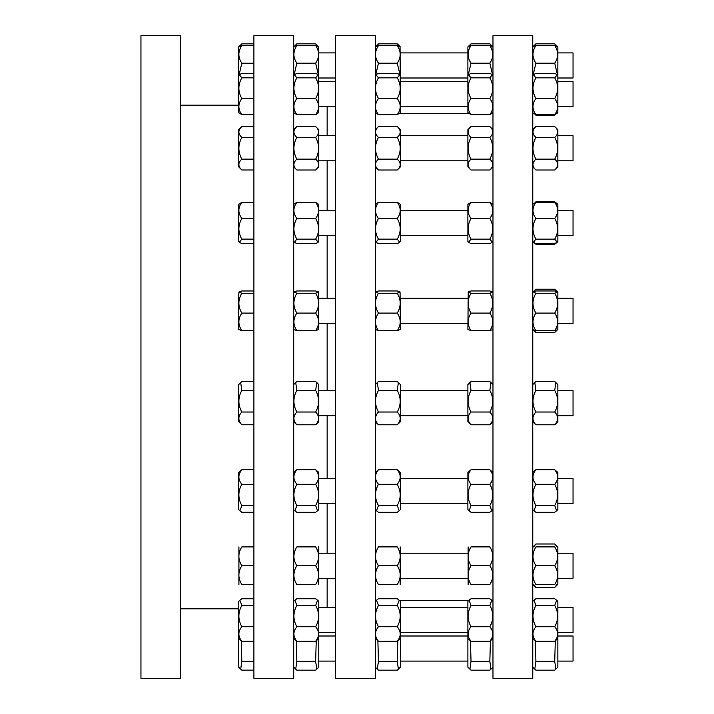 <?xml version="1.0" encoding="UTF-8"?>
<svg xmlns="http://www.w3.org/2000/svg" width="714" height="714" viewBox="0 0 714 714"><rect width="100%" height="100%" fill="white"/><g stroke="black" fill="none" stroke-linecap="round" stroke-linejoin="round"><path stroke-width="1.07" d="M534.34 330.296L535.911 332.438L533.108 329.752L535.911 330.68L554.724 330.68C558.643 324.816 558.643 318.953 554.724 313.098C558.643 306.476 558.643 299.862 554.724 293.24L557.527 291.901L554.724 290.973L535.911 290.973L533.108 291.901L535.911 293.24C531.992 299.862 531.992 306.476 535.911 313.098C531.992 318.953 531.992 324.816 535.911 330.68M556.974 291.58L554.724 289.206L535.911 289.206L533.67 291.58M555.849 290.223L557.857 292.222L557.857 329.422L554.724 332.438L556.295 330.296M533.67 242.448L535.911 244.25L554.724 244.25L556.974 242.448M532.778 204.391L535.304 202.589M555.331 202.589L554.724 201.732L557.215 203.749L554.724 202.321C558.643 207.703 558.643 213.093 554.724 218.475C558.643 225.365 558.643 232.255 554.724 239.145L557.215 242.233L556.661 242.778M535.304 114.401L533.42 113.24L535.911 114.668L554.724 114.668C558.643 109.278 558.643 103.896 554.724 98.514C558.643 91.624 558.643 84.734 554.724 77.844L557.215 74.756L554.724 73.328L535.911 73.328L533.42 74.756L535.911 77.844C531.992 84.734 531.992 91.624 535.911 98.514C531.992 103.896 531.992 109.278 535.911 114.668M557.518 75.05L554.724 63.18C558.643 57.325 558.643 51.462 554.724 45.598L557.857 46.856L557.857 112.589L555.331 114.401M491.411 45.982L489.84 43.84L492.642 46.535L489.84 45.598L471.026 45.598C467.108 51.462 467.108 57.325 471.026 63.18L468.232 75.05M317.23 45.982L315.65 43.84L318.462 46.535L315.65 45.598C319.577 51.462 319.577 57.325 315.65 63.18L318.444 75.05M375.314 46.856L378.456 43.84L376.876 45.982M532.778 46.856L535.911 43.84L534.34 45.982M492.972 112.589L489.84 114.668C493.758 109.278 493.758 103.896 489.84 98.514C493.758 91.624 493.758 84.734 489.84 77.844L492.33 74.756L489.84 73.328L471.026 73.328L468.536 74.756L471.026 77.844C467.108 84.734 467.108 91.624 471.026 98.514C467.108 103.896 467.108 109.278 471.026 114.668L467.893 112.589L467.893 46.856L471.026 43.84L469.455 45.982M293.713 46.856L296.846 43.84L295.275 45.982M398.831 45.982L397.261 43.84L400.063 46.535L397.261 45.598C401.179 51.462 401.179 57.325 397.261 63.18L400.054 75.05M556.295 45.982L554.724 43.84L557.527 46.535M492.624 75.05L489.84 63.18C493.758 57.325 493.758 51.462 489.84 45.598M318.462 46.535L318.792 112.589L315.65 114.668C319.577 109.278 319.577 103.896 315.65 98.514C319.577 91.624 319.577 84.734 315.65 77.844L318.149 74.756L315.65 73.328L296.846 73.328L294.355 74.756L296.846 77.844C292.927 84.734 292.927 91.624 296.846 98.514C292.927 103.896 292.927 109.278 296.846 114.668L293.713 112.589M375.644 46.535L378.456 45.598C374.529 51.462 374.529 57.325 378.456 63.18L375.662 75.05M533.108 46.535L535.911 45.598C531.992 51.462 531.992 57.325 535.911 63.18L533.126 75.05M468.223 46.535L471.026 45.598M294.034 46.535L296.846 45.598C292.927 51.462 292.927 57.325 296.846 63.18L294.052 75.05M400.063 46.535L400.393 112.589L397.261 114.668C401.179 109.278 401.179 103.896 397.261 98.514C401.179 91.624 401.179 84.734 397.261 77.844L399.751 74.756L397.261 73.328L378.456 73.328L375.957 74.756L378.456 77.844C374.529 84.734 374.529 91.624 378.456 98.514C374.529 103.896 374.529 109.278 378.456 114.668L375.314 112.589M557.215 113.24L554.724 114.668M492.972 129.68L489.84 126.548L471.026 126.548C467.108 130.162 467.108 133.786 471.026 137.409C467.108 144.656 467.108 151.903 471.026 159.142C467.108 162.765 467.108 166.389 471.026 170.012L489.84 170.012C493.758 166.389 493.758 162.765 489.84 159.142C493.758 151.903 493.758 144.656 489.84 137.409C493.758 133.786 493.758 130.162 489.84 126.548M318.792 129.68L318.792 166.88L315.65 170.012C319.577 166.389 319.577 162.765 315.65 159.142C319.577 151.903 319.577 144.656 315.65 137.409C319.577 133.786 319.577 130.162 315.65 126.548L318.792 129.68M375.314 129.68L378.456 126.548C374.529 130.162 374.529 133.786 378.456 137.409C374.529 144.656 374.529 151.903 378.456 159.142C374.529 162.765 374.529 166.389 378.456 170.012L397.261 170.012C401.179 166.389 401.179 162.765 397.261 159.142C401.179 151.903 401.179 144.656 397.261 137.409C401.179 133.786 401.179 130.162 397.261 126.548L400.393 129.68L400.393 166.88L397.261 170.012M532.778 129.68L535.911 126.548C531.992 130.162 531.992 133.786 535.911 137.409C531.992 144.656 531.992 151.903 535.911 159.142C531.992 162.765 531.992 166.389 535.911 170.012L554.724 170.012C558.643 166.389 558.643 162.765 554.724 159.142C558.643 151.903 558.643 144.656 554.724 137.409C558.643 133.786 558.643 130.162 554.724 126.548L557.857 129.68L557.857 166.88L554.724 170.012M471.026 126.548L467.893 129.68L467.893 166.88L471.026 170.012M293.713 129.68L296.846 126.548C292.927 130.162 292.927 133.786 296.846 137.409C292.927 144.656 292.927 151.903 296.846 159.142C292.927 162.765 292.927 166.389 296.846 170.012L315.65 170.012M468.536 242.233L467.893 241.591L467.893 204.391L471.026 202.321C467.108 207.703 467.108 213.093 471.026 218.475C467.108 225.365 467.108 232.255 471.026 239.145L468.536 242.233L471.026 243.661L489.84 243.661L492.33 242.233L489.84 239.145C493.758 232.255 493.758 225.365 489.84 218.475C493.758 213.093 493.758 207.703 489.84 202.321L492.972 204.391M318.792 204.391L318.792 241.591L318.149 242.233L315.65 239.145C319.577 232.255 319.577 225.365 315.65 218.475C319.577 213.093 319.577 207.703 315.65 202.321L318.792 204.391M293.713 204.391L296.846 202.321C292.927 207.703 292.927 213.093 296.846 218.475C292.927 225.365 292.927 232.255 296.846 239.145L294.355 242.233L296.846 243.661L315.65 243.661L318.149 242.233M375.314 204.391L378.456 202.321C374.529 207.703 374.529 213.093 378.456 218.475C374.529 225.365 374.529 232.255 378.456 239.145L375.957 242.233L378.456 243.661L397.261 243.661L399.751 242.233L397.261 239.145C401.179 232.255 401.179 225.365 397.261 218.475C401.179 213.093 401.179 207.703 397.261 202.321L400.393 204.391L400.393 241.591L399.751 242.233M533.42 203.749L535.911 202.321C531.992 207.703 531.992 213.093 535.911 218.475C531.992 225.365 531.992 232.255 535.911 239.145L533.42 242.233L535.911 243.661L554.724 243.661L557.857 241.591L557.857 204.391L557.215 203.749M492.972 329.422L489.84 330.68C493.758 324.816 493.758 318.953 489.84 313.098C493.758 306.476 493.758 299.862 489.84 293.24L492.642 291.901L489.84 290.973L471.026 290.973L468.223 291.901L471.026 293.24C467.108 299.862 467.108 306.476 471.026 313.098C467.108 318.953 467.108 324.816 471.026 330.68L467.893 329.422L468.223 291.901M318.462 291.901L318.792 329.422L315.65 330.68C319.577 324.816 319.577 318.953 315.65 313.098C319.577 306.476 319.577 299.862 315.65 293.24L318.462 291.901L315.65 290.973L296.846 290.973L294.034 291.901L296.846 293.24C292.927 299.862 292.927 306.476 296.846 313.098C292.927 318.953 292.927 324.816 296.846 330.68L293.713 329.422M400.063 291.901L400.393 329.422L397.261 330.68C401.179 324.816 401.179 318.953 397.261 313.098C401.179 306.476 401.179 299.862 397.261 293.24L400.063 291.901L397.261 290.973L378.456 290.973L375.644 291.901L378.456 293.24C374.529 299.862 374.529 306.476 378.456 313.098C374.529 318.953 374.529 324.816 378.456 330.68L375.314 329.422M557.527 329.752L554.724 330.68M492.972 421.778L489.84 424.794C493.758 420.528 493.758 416.271 489.84 412.014C493.758 404.811 493.758 397.609 489.84 390.397L490.964 382.57L489.84 381.562L471.026 381.562L469.901 382.57L471.026 390.397C467.108 397.609 467.108 404.811 471.026 412.014C467.108 416.271 467.108 420.528 471.026 424.794L467.893 421.778L467.893 384.578L469.901 382.57M316.784 382.57L318.792 384.578L318.792 421.778L315.65 424.794C319.577 420.528 319.577 416.271 315.65 412.014C319.577 404.811 319.577 397.609 315.65 390.397L316.784 382.57L315.65 381.562L296.846 381.562L295.712 382.57L296.846 390.397C292.927 397.609 292.927 404.811 296.846 412.014C292.927 416.271 292.927 420.528 296.846 424.794L293.713 421.778M398.385 382.57L400.393 384.578L400.393 421.778L397.261 424.794C401.179 420.528 401.179 416.271 397.261 412.014C401.179 404.811 401.179 397.609 397.261 390.397L398.385 382.57L397.261 381.562L378.456 381.562L377.322 382.57L378.456 390.397C374.529 397.609 374.529 404.811 378.456 412.014C374.529 416.271 374.529 420.528 378.456 424.794L375.314 421.778M555.849 382.57L557.857 384.578L557.857 421.778L554.724 424.794C558.643 420.528 558.643 416.271 554.724 412.014C558.643 404.811 558.643 397.609 554.724 390.397L555.849 382.57L554.724 381.562L535.911 381.562L534.786 382.57L535.911 390.397C531.992 397.609 531.992 404.811 535.911 412.014C531.992 416.271 531.992 420.528 535.911 424.794L532.778 421.778M469.08 510.796L467.893 509.609L467.893 472.409L471.026 469.75C467.108 474.596 467.108 479.442 471.026 484.288C467.108 491.375 467.108 498.461 471.026 505.548L469.08 510.796L471.026 512.268L489.84 512.268L491.776 510.796L489.84 505.548C493.758 498.461 493.758 491.375 489.84 484.288C493.758 479.442 493.758 474.596 489.84 469.75L492.972 472.409M318.792 472.409L318.792 509.609L317.596 510.796L315.65 505.548C319.577 498.461 319.577 491.375 315.65 484.288C319.577 479.442 319.577 474.596 315.65 469.75L318.792 472.409M293.713 472.409L296.846 469.75C292.927 474.596 292.927 479.442 296.846 484.288C292.927 491.375 292.927 498.461 296.846 505.548L294.9 510.796L296.846 512.268L315.65 512.268L317.596 510.796M375.314 472.409L378.456 469.75C374.529 474.596 374.529 479.442 378.456 484.288C374.529 491.375 374.529 498.461 378.456 505.548L376.51 510.796L378.456 512.268L397.261 512.268L399.206 510.796L397.261 505.548C401.179 498.461 401.179 491.375 397.261 484.288C401.179 479.442 401.179 474.596 397.261 469.75L400.393 472.409L400.393 509.609L399.206 510.796M532.778 472.409L535.911 469.75C531.992 474.596 531.992 479.442 535.911 484.288C531.992 491.375 531.992 498.461 535.911 505.548L533.974 510.796L535.911 512.268L554.724 512.268L556.661 510.796L554.724 505.548C558.643 498.461 558.643 491.375 554.724 484.288C558.643 479.442 558.643 474.596 554.724 469.75L557.857 472.409L557.857 509.609L556.661 510.796M489.84 584.543C493.758 578.269 493.758 571.994 489.84 565.72C493.758 559.446 493.758 553.171 489.84 546.897C493.758 546.897 493.758 546.897 489.84 546.897C493.758 546.897 493.758 546.897 489.84 546.897L471.026 546.897C467.108 546.897 467.108 546.897 471.026 546.897C467.108 546.897 467.108 546.897 471.026 546.897C467.108 553.171 467.108 559.446 471.026 565.72C467.108 571.994 467.108 578.269 471.026 584.543C467.108 584.543 467.108 584.543 471.026 584.543C467.108 584.543 467.108 584.543 471.026 584.543L489.84 584.543C493.758 584.543 493.758 584.543 489.84 584.543C493.758 584.543 493.758 584.543 489.84 584.543M318.569 546.897L318.569 584.543M315.65 584.543C319.577 578.269 319.577 571.994 315.65 565.72C319.577 559.446 319.577 553.171 315.65 546.897C319.577 546.897 319.577 546.897 315.65 546.897C319.577 546.897 319.577 546.897 315.65 546.897L296.846 546.897C292.927 553.171 292.927 559.446 296.846 565.72C292.927 571.994 292.927 578.269 296.846 584.543C292.927 584.543 292.927 584.543 296.846 584.543C292.927 584.543 292.927 584.543 296.846 584.543L315.65 584.543C319.577 584.543 319.577 584.543 315.65 584.543C319.577 584.543 319.577 584.543 315.65 584.543M378.456 584.543C374.529 584.543 374.529 584.543 378.456 584.543C374.529 584.543 374.529 584.543 378.456 584.543L397.261 584.543C401.179 578.269 401.179 571.994 397.261 565.72C401.179 559.446 401.179 553.171 397.261 546.897C401.179 546.897 401.179 546.897 397.261 546.897C401.179 546.897 401.179 546.897 397.261 546.897L378.456 546.897C374.529 553.171 374.529 559.446 378.456 565.72C374.529 571.994 374.529 578.269 378.456 584.543M378.456 546.897C374.529 546.897 374.529 546.897 378.456 546.897C374.529 546.897 374.529 546.897 378.456 546.897M535.911 565.72C531.992 571.994 531.992 578.269 535.911 584.543C531.992 584.543 531.992 584.543 535.911 584.543C531.992 584.543 531.992 584.543 535.911 584.543L554.724 584.543C558.643 578.269 558.643 571.994 554.724 565.72C558.643 559.446 558.643 553.171 554.724 546.897C558.643 546.897 558.643 546.897 554.724 546.897C558.643 546.897 558.643 546.897 554.724 546.897L535.911 546.897C531.992 553.171 531.992 559.446 535.911 565.72L554.724 565.72M535.911 546.897C531.992 546.897 531.992 546.897 535.911 546.897C531.992 546.897 531.992 546.897 535.911 546.897M468.116 584.543L468.116 546.897M296.846 546.897C292.927 546.897 292.927 546.897 296.846 546.897C292.927 546.897 292.927 546.897 296.846 546.897M400.17 546.897L400.17 584.543M397.261 584.543C401.179 584.543 401.179 584.543 397.261 584.543C401.179 584.543 401.179 584.543 397.261 584.543M556.974 546.897L554.724 543.988L557.857 547.12L557.857 584.32L554.724 587.452L556.974 584.543M554.724 584.543C558.643 584.543 558.643 584.543 554.724 584.543C558.643 584.543 558.643 584.543 554.724 584.543M492.972 638.602L489.84 641.261C493.758 636.415 493.758 631.569 489.84 626.722C493.758 619.636 493.758 612.55 489.84 605.463L491.776 600.215L489.84 598.751L471.026 598.751L469.08 600.215L471.026 605.463C467.108 612.55 467.108 619.636 471.026 626.722C467.108 631.569 467.108 636.415 471.026 641.261L467.893 638.602L467.893 601.411L469.08 600.215M318.792 638.602L315.65 641.261C319.577 636.415 319.577 631.569 315.65 626.722C319.577 619.636 319.577 612.55 315.65 605.463L317.596 600.215L318.792 601.411L318.792 667.144L316.784 669.143L315.65 661.316L316.231 640.895M317.596 600.215L315.65 598.751L296.846 598.751L294.9 600.215L296.846 605.463C292.927 612.55 292.927 619.636 296.846 626.722C292.927 631.569 292.927 636.415 296.846 641.261L293.713 638.602M399.206 600.215L400.393 601.411L400.393 638.602L397.261 641.261C401.179 636.415 401.179 631.569 397.261 626.722C401.179 619.636 401.179 612.55 397.261 605.463L399.206 600.215L397.261 598.751L378.456 598.751L376.51 600.215L378.456 605.463C374.529 612.55 374.529 619.636 378.456 626.722C374.529 631.569 374.529 636.415 378.456 641.261L375.314 638.602M556.661 600.215L557.857 601.411L557.857 638.602L554.724 641.261C558.643 636.415 558.643 631.569 554.724 626.722C558.643 619.636 558.643 612.55 554.724 605.463L556.661 600.215L554.724 598.751L535.911 598.751L533.974 600.215L535.911 605.463C531.992 612.55 531.992 619.636 535.911 626.722C531.992 631.569 531.992 636.415 535.911 641.261L532.778 638.602M470.455 640.895L471.026 661.316L469.901 669.143L471.026 670.16L489.84 670.16L490.964 669.143L489.84 661.316L490.411 640.895M296.274 640.895L296.846 661.316L295.712 669.143L296.846 670.16L315.65 670.16L316.784 669.143M377.876 640.895L378.456 661.316L377.322 669.143L378.456 670.16L397.261 670.16L398.385 669.143L397.261 661.316L397.832 640.895M535.339 640.895L535.911 661.316L534.786 669.143L535.911 670.16L554.724 670.16L555.849 669.143L554.724 661.316L555.296 640.895M469.901 669.143L467.893 667.144L467.893 638.602M400.393 638.602L400.393 667.144L398.385 669.143M557.857 638.602L557.857 667.144L555.849 669.143M535.911 332.438L554.724 332.438M535.911 115.249L554.724 115.249M489.84 43.84L471.026 43.84M378.456 43.84L397.261 43.84M296.846 63.18L315.65 63.18M378.456 45.598L397.261 45.598M378.456 63.18L397.261 63.18M489.84 77.844L471.026 77.844M296.846 114.668L315.65 114.668M296.846 98.514L315.65 98.514M378.456 77.844L397.261 77.844M378.456 98.514L397.261 98.514M489.84 137.409L471.026 137.409M296.846 126.548L315.65 126.548M296.846 159.142L315.65 159.142M378.456 137.409L397.261 137.409M378.456 126.548L397.261 126.548M378.456 159.142L397.261 159.142M535.911 126.548L554.724 126.548M489.84 202.321L471.026 202.321M489.84 218.475L471.026 218.475M296.846 202.321L315.65 202.321M296.846 239.145L315.65 239.145M378.456 218.475L397.261 218.475M378.456 202.321L397.261 202.321M378.456 239.145L397.261 239.145M535.911 202.321L554.724 202.321M489.84 293.24L471.026 293.24M489.84 313.098L471.026 313.098M296.846 293.24L315.65 293.24M296.846 330.68L315.65 330.68M378.456 313.098L397.261 313.098M378.456 293.24L397.261 293.24M378.456 330.68L397.261 330.68M535.911 293.24L554.724 293.24M489.84 390.397L471.026 390.397M489.84 412.014L471.026 412.014M296.846 390.397L315.65 390.397M296.846 424.794L315.65 424.794M378.456 412.014L397.261 412.014M378.456 390.397L397.261 390.397M378.456 424.794L397.261 424.794M535.911 390.397L554.724 390.397M489.84 484.288L471.026 484.288M489.84 505.548L471.026 505.548M489.84 469.75L471.026 469.75M296.846 469.75L315.65 469.75M296.846 484.288L315.65 484.288M378.456 505.548L397.261 505.548M378.456 484.288L397.261 484.288M378.456 469.75L397.261 469.75M535.911 469.75L554.724 469.75M535.911 484.288L554.724 484.288M489.84 565.72L471.026 565.72M296.846 565.72L315.65 565.72M378.456 565.72L397.261 565.72M489.84 626.722L471.026 626.722M489.84 641.261L471.026 641.261M489.84 605.463L471.026 605.463M296.846 605.463L315.65 605.463M296.846 626.722L315.65 626.722M378.456 641.261L397.261 641.261M378.456 626.722L397.261 626.722M378.456 605.463L397.261 605.463M535.911 605.463L554.724 605.463M535.911 626.722L554.724 626.722M489.84 661.316L471.026 661.316M296.846 661.316L315.65 661.316M378.456 661.316L397.261 661.316M535.911 661.316L554.724 661.316M532.778 357L532.778 678.3L492.972 678.3L492.972 35.7L532.778 35.7L532.778 357M375.314 357L375.314 678.3L335.509 678.3L335.509 35.7L375.314 35.7L375.314 357M327.146 106.529L327.146 135.74M327.146 160.82L327.146 210.452M327.146 235.531L327.146 298.282M327.146 323.362L327.146 390.638M327.146 415.718L327.146 478.469M327.146 503.548L327.146 553.18M327.146 578.26L327.146 607.471M293.713 357L293.713 678.3L253.898 678.3L253.898 35.7L293.713 35.7L293.713 357M180.758 357L180.758 678.3L140.953 678.3L140.953 35.7L180.758 35.7L180.758 357M533.67 584.543L535.911 587.452L554.724 587.452M532.778 547.12L535.911 543.988L533.67 546.897M535.911 543.988L554.724 543.988M535.911 587.452L532.778 584.32M253.898 661.307L241.823 661.307L240.689 669.134L238.69 667.126L238.69 601.42L239.877 600.233L241.823 605.472C237.905 612.558 237.905 619.636 241.823 626.714C237.905 631.56 237.905 636.406 241.823 641.252L238.69 638.593M240.689 669.134L241.823 670.143L253.898 670.143M253.898 641.252L241.823 641.252M253.898 626.714L241.823 626.714M238.913 584.534L238.913 546.915M253.898 565.72L241.823 565.72C237.905 571.994 237.905 578.26 241.823 584.534C237.905 584.534 237.905 584.534 241.823 584.534C237.905 584.534 237.905 584.534 241.823 584.534L253.898 584.534M239.877 510.787L238.69 509.591L238.69 472.427L241.823 469.767C237.905 474.605 237.905 479.451 241.823 484.297C237.905 491.375 237.905 498.461 241.823 505.539L239.877 510.787L241.823 512.25L253.898 512.25M253.898 505.539L241.823 505.539M253.898 484.297L241.823 484.297M238.69 392.254L238.69 384.596L240.689 382.588L241.823 390.406C237.905 397.609 237.905 404.811 241.823 412.014C237.905 416.262 237.905 420.519 241.823 424.776L238.69 421.76L238.69 392.254M253.898 412.014L241.823 412.014M253.898 390.406L241.823 390.406M253.898 424.776L241.823 424.776M238.69 295.792L239.02 291.91L241.823 293.258C237.905 299.871 237.905 306.484 241.823 313.098C237.905 318.953 237.905 324.808 241.823 330.662L238.69 329.404L238.69 295.792M253.898 313.098L241.823 313.098M253.898 293.258L241.823 293.258M253.898 330.662L241.823 330.662M239.333 242.224L238.69 241.573L238.69 204.409L241.823 202.339C237.905 207.72 237.905 213.093 241.823 218.475C237.905 225.365 237.905 232.246 241.823 239.128L239.333 242.224L241.823 243.644L253.898 243.644M253.898 218.475L241.823 218.475M253.898 202.339L241.823 202.339M253.898 239.128L241.823 239.128M238.69 166.862L238.69 129.698L241.823 126.556C237.905 130.18 237.905 133.795 241.823 137.418C237.905 144.656 237.905 151.895 241.823 159.133C237.905 162.756 237.905 166.38 241.823 169.994L238.69 166.862M253.898 137.418L241.823 137.418M253.898 126.556L241.823 126.556M253.898 169.994L241.823 169.994M253.898 159.133L241.823 159.133M253.898 98.514L241.823 98.514C237.905 103.887 237.905 109.269 241.823 114.651L238.69 112.58L238.69 46.874L241.823 45.616C237.905 51.47 237.905 57.325 241.823 63.189L239.038 75.068M253.898 73.337L241.823 73.337L239.333 74.765L241.823 77.853C237.905 84.743 237.905 91.624 241.823 98.514M253.898 77.853L241.823 77.853M253.898 114.651L241.823 114.651M253.898 45.616L241.823 45.616M253.898 63.189L241.823 63.189M238.69 46.874L241.823 43.857L240.252 45.999M253.898 43.857L241.823 43.857M241.261 640.886L241.823 661.307M253.898 605.472L241.823 605.472M253.898 598.76L241.823 598.76L239.877 600.233M253.898 546.915L241.823 546.915C237.905 553.18 237.905 559.455 241.823 565.72M241.823 546.915C237.905 546.915 237.905 546.915 241.823 546.915C237.905 546.915 237.905 546.915 241.823 546.915M253.898 469.767L241.823 469.767M253.898 381.579L241.823 381.579L240.689 382.588M253.898 290.982L241.823 290.982L239.02 291.91M557.857 636.004L573.047 636.004L573.047 661.084L557.857 661.084M557.857 607.471L573.047 607.471L573.047 632.542L557.857 632.542M535.911 641.261L554.724 641.261M296.846 641.261L315.65 641.261M557.857 553.18L573.047 553.18L573.047 578.26L557.857 578.26M557.857 478.469L573.047 478.469L573.047 503.548L557.857 503.548M535.911 505.548L554.724 505.548M296.846 505.548L315.65 505.548M557.857 390.638L573.047 390.638L573.047 415.718L557.857 415.718M535.911 412.014L554.724 412.014M535.911 424.794L554.724 424.794M489.84 424.794L471.026 424.794M296.846 412.014L315.65 412.014M557.857 298.282L573.047 298.282L573.047 323.362L557.857 323.362M535.911 313.098L554.724 313.098M489.84 330.68L471.026 330.68M296.846 313.098L315.65 313.098M557.857 210.452L573.047 210.452L573.047 235.531L557.857 235.531M535.911 218.475L554.724 218.475M535.911 239.145L554.724 239.145M489.84 239.145L471.026 239.145M296.846 218.475L315.65 218.475M557.857 135.74L573.047 135.74L573.047 160.82L557.857 160.82M467.893 135.74L400.393 135.74M535.911 137.409L554.724 137.409M535.911 159.142L554.724 159.142M489.84 159.142L471.026 159.142M335.509 135.74L318.792 135.74M296.846 137.409L315.65 137.409M557.857 81.458L573.047 81.458L573.047 106.529L557.857 106.529M535.911 77.844L554.724 77.844M535.911 98.514L554.724 98.514M489.84 114.668L471.026 114.668M489.84 98.514L471.026 98.514M378.456 114.668L397.261 114.668M296.846 77.844L315.65 77.844M573.047 52.916L557.857 52.916L573.047 52.916L573.047 77.996L557.857 77.996M535.911 45.598L554.724 45.598M535.911 63.18L554.724 63.18M489.84 63.18L471.026 63.18M296.846 45.598L315.65 45.598M535.911 43.84L554.724 43.84M296.846 43.84L315.65 43.84M535.911 201.732L554.724 201.732M532.778 292.222L534.786 290.223M532.778 241.591L533.974 242.778M492.972 75.398L492.33 74.756M318.792 75.398L318.149 74.756M375.314 75.398L375.957 74.756M532.778 112.589L533.42 113.24M532.778 75.398L533.42 74.756M467.893 75.398L468.536 74.756M293.713 75.398L294.355 74.756M400.393 75.398L399.751 74.756M557.857 75.398L557.215 74.756M492.972 166.88L489.84 170.012M375.314 166.88L378.456 170.012M532.778 166.88L535.911 170.012M293.713 166.88L296.846 170.012M492.972 241.591L492.33 242.233M375.314 241.591L375.957 242.233M293.713 241.591L294.355 242.233M492.972 384.578L490.964 382.57M375.314 384.578L377.322 382.57M532.778 384.578L534.786 382.57M293.713 384.578L295.712 382.57M492.972 509.609L491.776 510.796M375.314 509.609L376.51 510.796M532.778 509.609L533.974 510.796M293.713 509.609L294.9 510.796M492.972 601.411L491.776 600.215M375.314 601.411L376.51 600.215M532.778 601.411L533.974 600.215M293.713 601.411L294.9 600.215M492.972 667.144L490.964 669.143M375.644 667.465L377.322 669.143M532.778 667.144L534.786 669.143M294.034 667.465L295.712 669.143M375.314 600.456L376.269 600.456M399.447 600.456L468.839 600.456M492.017 600.456L492.972 600.456M375.314 113.544L376.323 113.544M399.394 113.544L468.893 113.544M491.964 113.544L492.972 113.544M180.758 608.819L238.69 608.819M180.758 105.181L238.69 105.181M238.69 75.407L239.333 74.765M400.393 661.084L467.893 661.084M400.393 636.004L467.893 636.004M318.792 661.084L335.509 661.084M318.792 636.004L335.509 636.004M400.393 632.542L467.893 632.542M400.393 607.471L467.893 607.471M318.792 632.542L335.509 632.542M318.792 607.471L335.509 607.471M400.393 578.26L467.893 578.26M400.393 553.18L467.893 553.18M318.792 578.26L335.509 578.26M318.792 553.18L335.509 553.18M400.393 503.548L467.893 503.548M400.393 478.469L467.893 478.469M318.792 503.548L335.509 503.548M318.792 478.469L335.509 478.469M400.393 415.718L467.893 415.718M400.393 390.638L467.893 390.638M318.792 415.718L335.509 415.718M318.792 390.638L335.509 390.638M400.393 323.362L467.893 323.362M400.393 298.282L467.893 298.282M318.792 323.362L335.509 323.362M318.792 298.282L335.509 298.282M400.393 235.531L467.893 235.531M400.393 210.452L467.893 210.452M318.792 235.531L335.509 235.531M318.792 210.452L335.509 210.452M400.393 160.82L467.893 160.82M318.792 160.82L335.509 160.82M400.393 106.529L467.893 106.529M400.393 81.458L467.893 81.458M318.792 106.529L335.509 106.529M318.792 81.458L335.509 81.458M400.393 77.996L467.893 77.996M400.393 52.916L467.893 52.916L400.393 52.916M318.792 77.996L335.509 77.996M318.792 52.916L335.509 52.916L318.792 52.916"/></g></svg>
